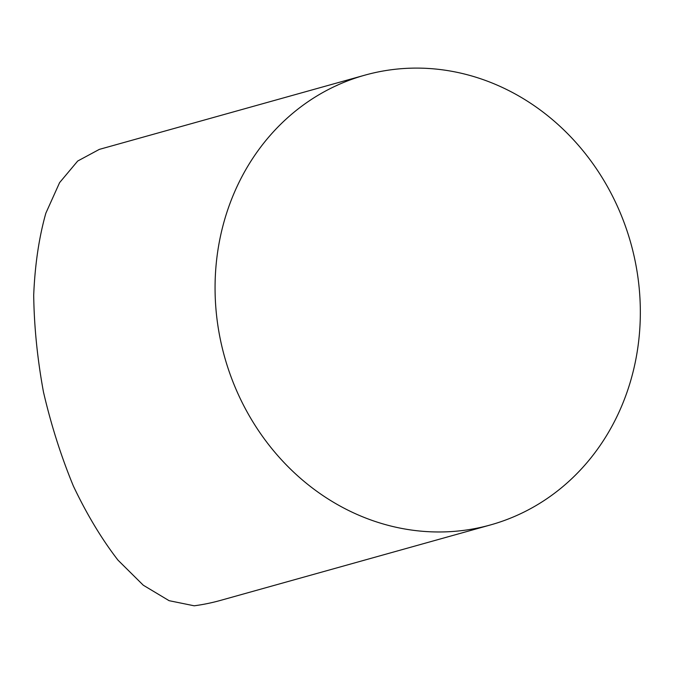 <?xml version="1.0" encoding="UTF-8"?>
<svg xmlns="http://www.w3.org/2000/svg" width="674" height="674" viewBox="0 0 674 674"><rect width="100%" height="100%" fill="white"/><g stroke="black" fill="none" stroke-linecap="round" stroke-linejoin="round"><path stroke-width="1.01" d="M364.836 75.168L99.314 149.392L77.695 161.035L59.598 182.629L45.849 213.186C38.991 237.501 34.947 264.831 33.7 295.17C34.13 326.646 37.382 358.93 43.473 392.032C51.106 424.915 61.073 456.264 73.39 486.08C86.828 514.363 101.69 539.057 117.975 560.136L143.301 585.226L169.107 600.686L194.196 605.8A233.49 210.92 -105.6 0 0 220.491 600.408L490.571 524.911A233.49 210.92 74.4 0 0 619.17 210.296A233.49 210.92 -105.6 0 0 374.5 72.733A233.49 210.92 -105.6 0 0 364.836 75.168A233.49 210.92 -105.6 0 0 336.579 85.531L335.197 86.171A233.49 210.92 74.4 0 0 229.842 373.506A233.49 210.92 74.4 0 0 490.571 524.911M337.362 85.236L335.197 86.171"/></g></svg>
